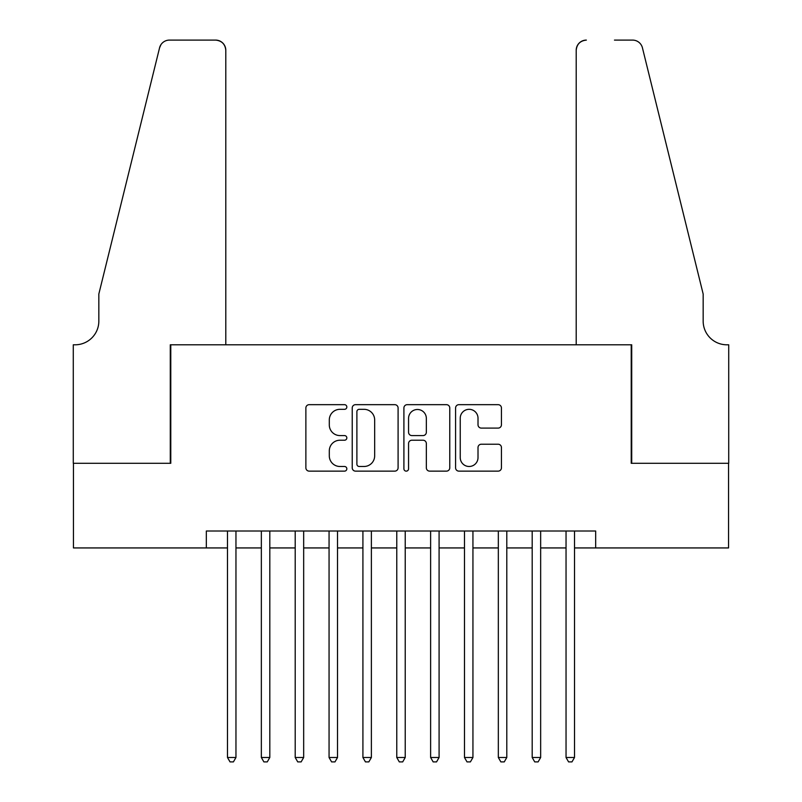 <?xml version="1.0" encoding="UTF-8"?>
<svg xmlns="http://www.w3.org/2000/svg" width="802" height="802" viewBox="0 0 802 802"><rect width="100%" height="100%" fill="white"/><g stroke="black" fill="none" stroke-linecap="round" stroke-linejoin="round"><path stroke-width="1.2" d="M346.835 406.995A2.326 2.326 0 0 0 344.509 404.669L309.201 404.669A3.318 3.318 0 0 0 305.873 407.997L305.873 467.807A3.318 3.318 0 0 0 309.201 471.135L344.509 471.135A2.326 2.326 0 0 0 346.835 468.809A2.326 2.326 0 0 0 344.509 466.483L339.938 466.483A10.637 10.637 0 0 1 329.301 455.847L329.301 450.864A10.637 10.637 0 0 1 339.938 440.228L344.509 440.228A2.326 2.326 0 0 0 346.835 437.902A2.326 2.326 0 0 0 344.509 435.576L339.938 435.576A10.637 10.637 0 0 1 329.301 424.94L329.301 419.957A10.637 10.637 0 0 1 339.938 409.321L344.509 409.321A2.326 2.326 0 0 0 346.835 406.995M498.122 428.098A3.318 3.318 0 0 0 501.44 424.779L501.44 407.997A3.318 3.318 0 0 0 498.122 404.669L458.904 404.669A3.318 3.318 0 0 0 455.586 407.997L455.586 467.807A3.318 3.318 0 0 0 458.904 471.135L498.122 471.135A3.318 3.318 0 0 0 501.44 467.807L501.44 447.536A3.318 3.318 0 0 0 498.122 444.218L481.34 444.218A3.318 3.318 0 0 0 478.012 447.536L478.012 457.591A8.892 8.892 0 0 1 469.12 466.483A8.892 8.892 0 0 1 460.238 457.591L460.238 418.213A8.892 8.892 0 0 1 469.12 409.321A8.892 8.892 0 0 1 478.012 418.213L478.012 424.779A3.318 3.318 0 0 0 481.34 428.098L498.122 428.098M206.335 547.936L73.443 547.936L73.443 463.295L170.786 463.295L170.786 344.8L631.214 344.8L631.214 463.295L728.557 463.295L728.557 547.936L595.665 547.936L595.665 531.004L206.335 531.004L206.335 547.936L227.487 547.936M398.093 407.997A3.318 3.318 0 0 0 394.764 404.669L355.557 404.669A3.318 3.318 0 0 0 352.228 407.997L352.228 467.807A3.318 3.318 0 0 0 355.557 471.135L394.764 471.135A3.318 3.318 0 0 0 398.093 467.807L398.093 407.997M407.236 404.669L446.443 404.669A3.318 3.318 0 0 1 449.772 407.997L449.772 467.807A3.318 3.318 0 0 1 446.443 471.135L429.661 471.135A3.318 3.318 0 0 1 426.343 467.807L426.343 443.556A3.318 3.318 0 0 0 423.015 440.228L411.887 440.228A3.318 3.318 0 0 0 408.559 443.556L408.559 468.809A2.326 2.326 0 0 1 406.233 471.135A2.326 2.326 0 0 1 403.907 468.809L403.907 407.997A3.318 3.318 0 0 1 407.236 404.669M235.958 547.936L261.342 547.936M269.813 547.936L295.206 547.936M303.667 547.936L329.061 547.936M337.522 547.936L362.915 547.936M371.376 547.936L396.769 547.936M405.231 547.936L430.624 547.936M439.085 547.936L464.478 547.936M472.939 547.936L498.333 547.936M506.794 547.936L532.187 547.936M540.658 547.936L566.042 547.936M574.513 547.936L595.665 547.936M359.216 409.321A2.326 2.326 0 0 0 356.89 411.647L356.89 464.157A2.326 2.326 0 0 0 359.216 466.483L364.028 466.483A10.637 10.637 0 0 0 374.664 455.847L374.664 419.957A10.637 10.637 0 0 0 364.028 409.321L359.216 409.321M426.343 418.383A8.892 8.892 0 0 0 417.451 409.491A8.892 8.892 0 0 0 408.559 418.383L408.559 432.258A3.318 3.318 0 0 0 411.887 435.576L423.015 435.576A3.318 3.318 0 0 0 426.343 432.258L426.343 418.383M235.958 531.004L235.958 757.499L227.487 757.499L227.487 531.004M235.958 757.499L233.412 761.9L230.034 761.9L227.487 757.499M225.793 344.8L225.793 50.255A10.155 10.155 0 0 0 215.638 40.1L169.433 40.1A10.155 10.155 0 0 0 159.568 47.819L98.836 294.013L98.836 321.101A23.699 23.699 0 0 1 75.137 344.8L73.283 344.8L73.283 463.295L170.275 463.295L170.275 344.8L225.793 344.8L225.793 50.255C225.151 44.13 221.763 40.742 215.638 40.1L187.538 40.1M159.568 47.819C162.154 42.255 162.154 42.255 159.568 47.819L160.991 44.591M98.836 321.101A23.699 23.699 0 0 1 75.137 344.8M576.207 344.8L576.207 50.255L576.207 344.8L631.725 344.8L631.725 463.295L728.717 463.295L728.717 344.8L726.863 344.8A23.699 23.699 0 0 1 703.164 321.101A23.699 23.699 0 0 0 726.863 344.8M684.537 218.525L642.432 47.819L703.164 294.013L703.164 321.101M614.462 40.1L632.567 40.1A10.155 10.155 0 0 1 642.432 47.819C639.846 42.255 639.846 42.255 642.432 47.819C639.846 42.255 639.846 42.255 642.432 47.819M586.362 40.1A10.155 10.155 0 0 0 576.207 50.255C576.849 44.13 580.237 40.742 586.362 40.1M269.813 531.004L269.813 757.499L261.342 757.499L261.342 531.004M269.813 757.499L267.267 761.9L263.888 761.9L261.342 757.499M303.667 531.004L303.667 757.499L295.206 757.499L295.206 531.004M303.667 757.499L301.131 761.9L297.743 761.9L295.206 757.499M337.522 531.004L337.522 757.499L329.061 757.499L329.061 531.004M337.522 757.499L334.985 761.9L331.597 761.9L329.061 757.499M371.376 531.004L371.376 757.499L362.915 757.499L362.915 531.004M371.376 757.499L368.84 761.9L365.451 761.9L362.915 757.499M405.231 531.004L405.231 757.499L396.769 757.499L396.769 531.004M405.231 757.499L402.694 761.9L399.306 761.9L396.769 757.499M439.085 531.004L439.085 757.499L430.624 757.499L430.624 531.004M439.085 757.499L436.549 761.9L433.16 761.9L430.624 757.499M472.939 531.004L472.939 757.499L464.478 757.499L464.478 531.004M472.939 757.499L470.403 761.9L467.015 761.9L464.478 757.499M506.794 531.004L506.794 757.499L498.333 757.499L498.333 531.004M506.794 757.499L504.257 761.9L500.869 761.9L498.333 757.499M540.658 531.004L540.658 757.499L532.187 757.499L532.187 531.004M540.658 757.499L538.112 761.9L534.733 761.9L532.187 757.499M574.513 531.004L574.513 757.499L566.042 757.499L566.042 531.004M574.513 757.499L571.966 761.9L568.588 761.9L566.042 757.499"/></g></svg>
